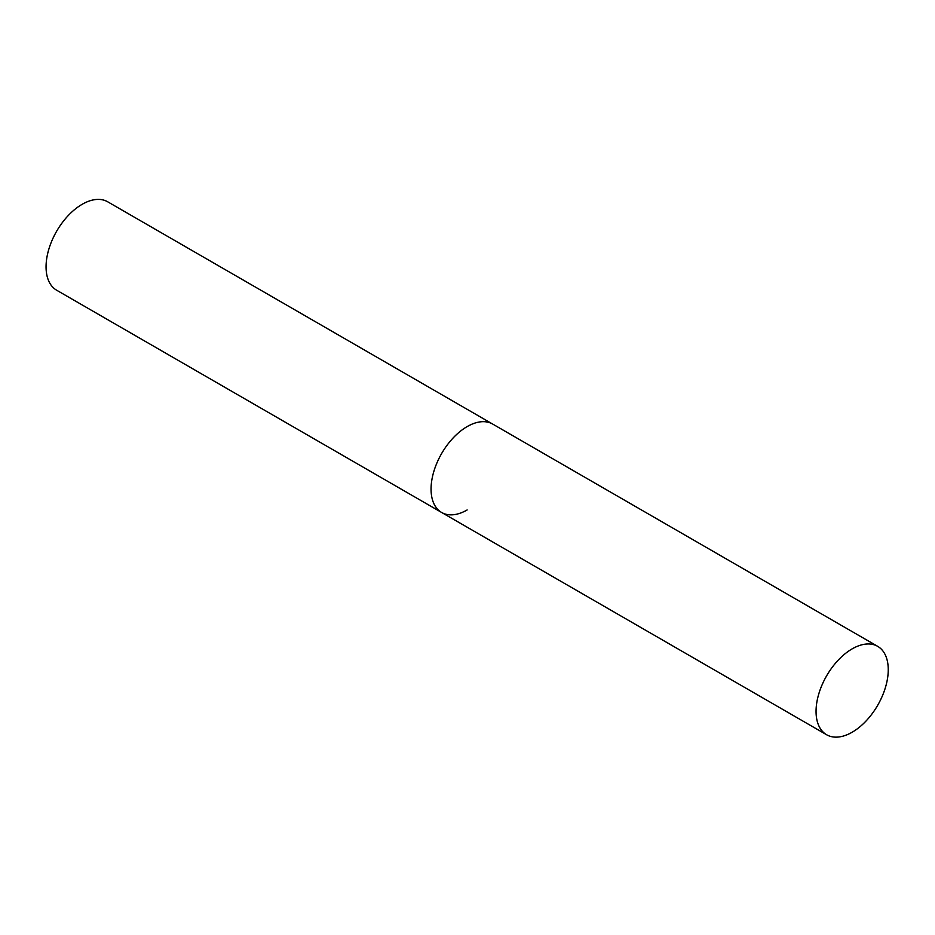 <?xml version="1.0" encoding="UTF-8"?>
<svg xmlns="http://www.w3.org/2000/svg" width="935" height="935" viewBox="0 0 935 935"><rect width="100%" height="100%" fill="white"/><g stroke="black" fill="none" stroke-linecap="round" stroke-linejoin="round"><path stroke-width="1.4" d="M467.149 509.949A51.039 29.476 -60 0 1 441.636 512.474A51.039 29.476 -60 0 1 433.805 471.567A51.039 29.476 -60 0 1 467.149 426.594A51.039 29.476 -60 0 1 492.675 424.058A51.039 29.476 120 0 0 453.335 437.744A51.039 29.476 120 0 0 431.058 489.11A51.039 29.476 120 0 0 441.636 512.474L56.626 290.201A51.039 29.476 -60 0 1 48.807 249.294A51.039 29.476 -60 0 1 82.151 204.309A51.039 29.476 -60 0 1 107.677 201.785L877.673 646.342A51.039 29.476 120 0 0 838.344 660.016A51.039 29.476 120 0 0 816.056 711.383A51.039 29.476 120 0 0 826.633 734.758A51.039 29.476 120 0 0 865.974 721.084A51.039 29.476 120 0 0 888.25 669.705A51.039 29.476 120 0 0 877.673 646.342M441.636 512.474L826.633 734.758"/></g></svg>
